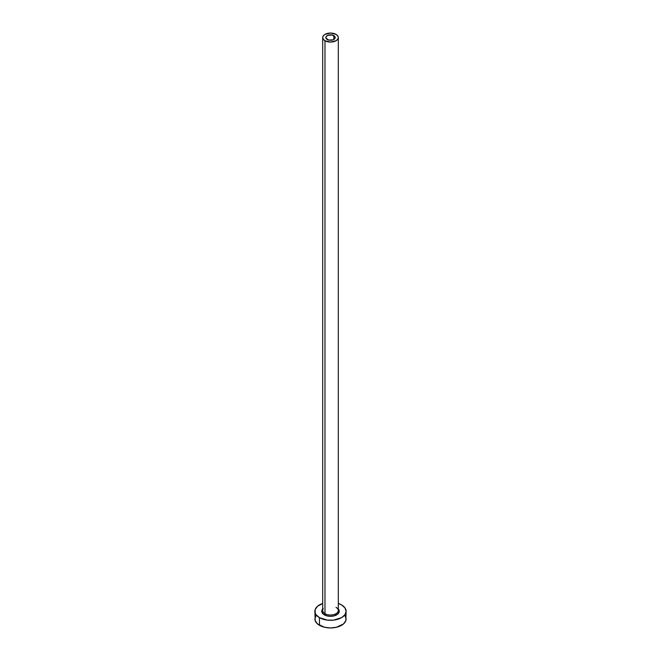 <?xml version="1.0" encoding="UTF-8"?>
<svg xmlns="http://www.w3.org/2000/svg" width="661" height="661" viewBox="0 0 661 661"><rect width="100%" height="100%" fill="white"/><g stroke="black" fill="none" stroke-linecap="round" stroke-linejoin="round"><path stroke-width="0.99" d="M327.187 39.47A4.685 2.702 180 0 1 325.815 37.561A4.685 2.702 180 0 1 328.707 35.058A4.685 2.702 180 0 1 333.813 35.644L333.813 39.47L333.103 39.809L328.707 40.057L325.906 38.082L326.17 36.52L327.897 35.306L332.293 35.058L335.094 37.033L334.83 38.594L333.813 39.47L333.813 35.644A4.685 2.702 180 0 1 335.185 37.561A4.685 2.702 180 0 1 332.293 40.057A4.685 2.702 180 0 1 327.187 39.47M322.766 609.913A7.808 4.511 0 0 0 324.981 613.705A0.934 0.537 -60 0 1 324.32 614.854A8.742 5.048 180 0 1 322.692 609.012M322.692 37.561L322.692 610.516A7.808 4.511 0 0 0 324.981 613.705A7.808 4.511 0 0 0 333.491 614.689A7.808 4.511 0 0 0 338.308 610.516L338.308 37.561A7.808 4.511 180 0 1 333.491 41.726A7.808 4.511 180 0 1 324.981 40.742L324.981 613.705L324.981 40.742A7.808 4.511 180 0 1 322.692 37.561A7.808 4.511 180 0 1 327.509 33.397A7.808 4.511 180 0 1 336.019 34.372A7.808 4.511 180 0 1 338.308 37.561L337.713 35.834L336.019 34.372L330.5 33.05L324.981 34.372L323.287 35.834L322.692 37.561L323.287 39.28L324.981 40.742L330.5 42.064L336.019 40.742L337.713 39.28L338.308 37.561M316.074 615.482L314.884 618.936A15.616 9.014 0 0 0 319.461 625.306L319.461 617.663L327.451 620.125L333.549 620.125L341.539 617.663L344.926 614.738L346.116 611.285L344.926 607.839L341.539 604.914L338.308 603.476A15.616 9.014 180 0 1 341.539 604.914A15.616 9.014 180 0 1 346.116 611.285A15.616 9.014 180 0 1 336.474 619.613A15.616 9.014 180 0 1 319.461 617.663L319.461 625.306A15.616 9.014 0 0 0 336.474 627.264A15.616 9.014 0 0 0 346.116 618.936L344.926 615.482M339.242 611.466A15.616 9.014 0 0 0 338.242 611.103L339.176 611.442M319.461 617.663A15.616 9.014 180 0 1 314.884 611.285A15.616 9.014 180 0 1 322.692 603.476L317.52 606.277L315.181 609.525L315.181 613.044L316.074 614.738L319.461 617.663M337.771 608.484L339.242 611.285L337.771 614.094L333.846 615.953L330.5 616.333L327.154 615.953L323.229 614.094L321.758 611.285L323.229 608.484M314.884 611.285L315.181 620.696L317.52 623.943L324.526 627.264L330.5 627.95L336.474 627.264L343.48 623.943L345.819 620.696L346.116 611.285M338.308 609.012A8.742 5.048 180 0 1 335.623 615.374A8.742 5.048 180 0 1 324.32 614.854A0.934 0.537 120 0 0 324.981 613.705A7.808 4.511 0 0 0 332.995 614.788A7.808 4.511 0 0 0 338.234 611.128A7.808 4.511 0 0 0 336.019 607.335"/></g></svg>
